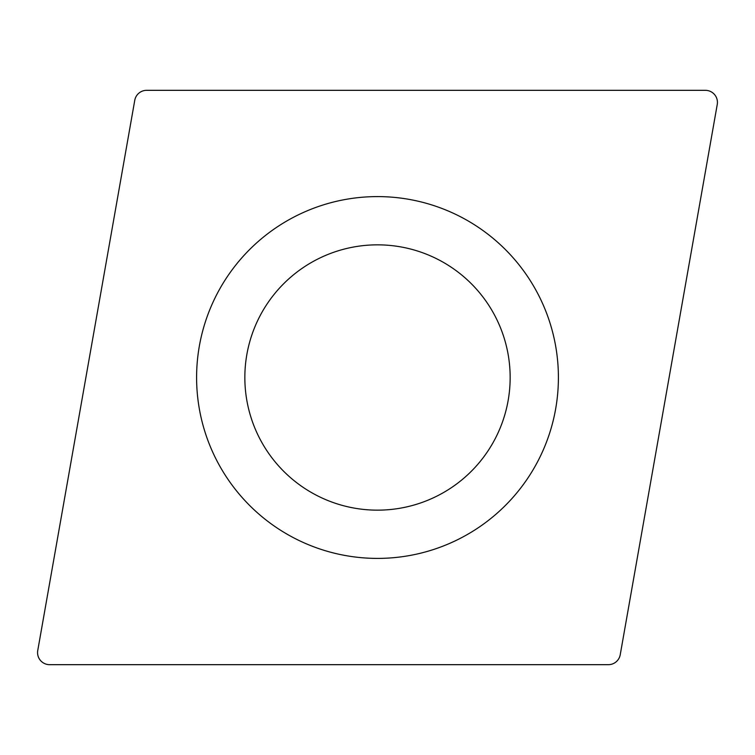 <?xml version="1.0" encoding="UTF-8"?>
<svg xmlns="http://www.w3.org/2000/svg" width="755" height="755" viewBox="0 0 755 755"><rect width="100%" height="100%" fill="white"/><g stroke="black" fill="none" stroke-linecap="round" stroke-linejoin="round"><path stroke-width="1.13" d="M37.75 650.527L134.768 100.283A12.061 12.061 0 0 1 146.649 90.326L705.378 90.326A12.061 12.061 0 0 1 717.25 104.473L620.233 654.717A12.061 12.061 0 0 1 608.351 664.674L49.622 664.674A12.061 12.061 0 0 1 37.75 650.527L134.768 100.283A12.061 12.061 0 0 1 146.649 90.326L705.378 90.326A12.061 12.061 0 0 1 717.25 104.473L620.233 654.717A12.061 12.061 0 0 1 608.351 664.674L49.622 664.674A12.061 12.061 0 0 1 37.75 650.527M238.92 493.779A180.898 180.898 0 0 0 493.779 516.08A180.898 180.898 0 0 0 516.08 261.221A180.898 180.898 0 0 0 261.221 238.92A180.898 180.898 0 0 0 238.92 493.779M275.877 462.768A132.663 132.663 0 0 0 462.768 479.123A132.663 132.663 0 0 0 479.123 292.232A132.663 132.663 0 0 0 292.232 275.877A132.663 132.663 0 0 0 275.877 462.768A132.663 132.663 0 0 0 462.768 479.123A132.663 132.663 0 0 0 479.123 292.232A132.663 132.663 0 0 0 292.232 275.877A132.663 132.663 0 0 0 275.877 462.768"/></g></svg>
